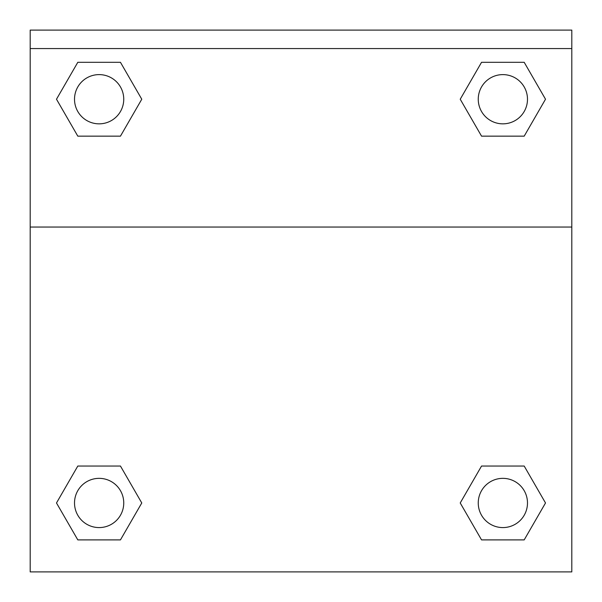 <?xml version="1.0" encoding="UTF-8"?>
<svg xmlns="http://www.w3.org/2000/svg" width="602" height="602" viewBox="0 0 602 602"><rect width="100%" height="100%" fill="white"/><g stroke="black" fill="none" stroke-linecap="round" stroke-linejoin="round"><path stroke-width="0.9" d="M524.192 539.896L481.547 539.896L524.192 539.896L481.547 539.896L460.229 502.971L481.547 466.038L500.029 466.038L481.547 466.038L460.229 502.971L481.547 466.038L524.192 466.038L481.547 466.038L524.192 466.038L545.51 502.971L524.192 539.896L545.51 502.971M77.808 466.038L56.49 502.971L77.808 466.038L120.453 466.038L77.808 466.038L120.453 466.038L101.971 466.038L120.453 466.038L141.771 502.971L141.071 504.175M77.808 62.299L120.453 62.299L77.808 62.299L120.453 62.299L141.771 99.225L120.453 136.157L101.971 136.157L120.453 136.157L141.771 99.225L120.453 136.157L77.808 136.157L120.453 136.157L77.808 136.157L56.49 99.225L77.808 62.299L56.49 99.225M524.192 136.157L481.547 136.157L524.192 136.157L545.51 99.225L524.192 136.157L481.547 136.157L460.229 99.225L460.929 98.021M571.802 48.566L571.802 30.1L30.198 30.1L30.198 48.566L571.802 48.566L571.802 571.9L30.198 571.9L30.198 48.566M141.771 502.971L120.453 539.896L77.808 539.896L120.453 539.896L77.808 539.896L56.49 502.971M30.198 227.044L571.802 227.044M481.547 62.299L524.192 62.299L481.547 62.299L460.229 99.225L481.547 62.299L524.192 62.299L545.51 99.225M527.487 502.971A24.622 24.622 0 0 0 490.562 481.645A24.622 24.622 0 0 0 490.562 524.289A24.622 24.622 0 0 0 527.487 502.971M123.749 502.971A24.622 24.622 0 0 0 86.823 481.645A24.622 24.622 0 0 0 86.823 524.289A24.622 24.622 0 0 0 123.749 502.971M527.487 99.225A24.622 24.622 0 0 0 490.562 77.906A24.622 24.622 0 0 0 490.562 120.55A24.622 24.622 0 0 0 527.487 99.225M123.749 99.225A24.622 24.622 0 0 0 86.823 77.906A24.622 24.622 0 0 0 86.823 120.55A24.622 24.622 0 0 0 123.749 99.225M481.547 466.038L500.029 466.038M101.971 466.038L120.453 466.038M500.029 136.157L481.547 136.157M120.453 136.157L101.971 136.157"/></g></svg>
